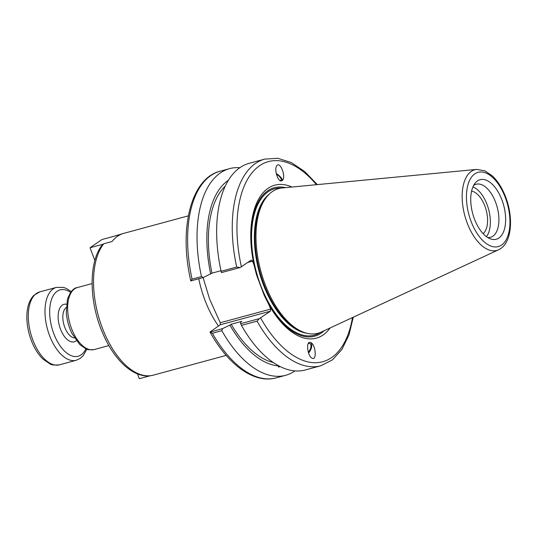 <?xml version="1.0" encoding="UTF-8"?>
<svg xmlns="http://www.w3.org/2000/svg" width="537" height="537" viewBox="0 0 537 537"><rect width="100%" height="100%" fill="white"/><g stroke="black" fill="none" stroke-linecap="round" stroke-linejoin="round"><path stroke-width="0.81" d="M123.953 233.3A72.3 37.55 74.8 0 0 123.772 233.347A72.3 37.55 74.8 0 0 112.025 241.522L103.762 243.758L102.513 244.59C88.249 261.875 88.954 302.244 102.95 333.732C114.837 361.535 135.465 379.974 153.146 375.202L161.429 372.953A72.3 37.55 74.8 0 0 161.61 372.906L226.191 355.4M114.73 236.058L123.591 233.394M294.947 370.913A107.064 55.613 -105.2 0 1 285.61 375.309L276.179 377.867A107.064 55.613 -105.2 0 1 212.397 333.249L210.001 332.007L220.244 324.778L220.257 322.744L209.638 299.19L203.087 277.589M280.046 366.523L278.757 367.1L277.387 365.1M308.285 352.205A5.464 2.772 115.8 0 0 310.936 346.566A5.464 2.772 115.8 0 0 309.903 343.566A5.464 2.772 115.8 0 0 308.198 343.68M308.54 352.997A6.746 3.423 115.8 0 0 310.608 342.492M310.01 342.358L310.802 342.579C315.716 344.593 317.058 360.958 312.084 358.186C307.667 356.44 305.741 341.727 310.01 342.358M277.508 365.784A97.653 50.72 -105.2 0 1 229.896 325.107L222.587 328.597L210.081 332.148C228.091 364.845 254.276 384.022 276.179 377.867M285.61 375.309A107.064 55.613 -105.2 0 1 221.821 330.691L222.587 328.597M273.205 362.475A94.928 49.303 -105.2 0 1 231.172 324.227L229.896 325.107M220.244 324.778L270.447 311.171L259.405 318.616L240.65 323.697L240.549 322.213L241.825 321.341L231.172 324.227M276.401 174.169A5.464 1.879 -142.2 0 1 281.133 180.07A5.464 1.879 -142.2 0 1 279.67 180.311M317.347 184.614L304.667 171.504L291.322 162.57L277.817 158.301L264.788 159.093A107.064 55.613 74.8 0 0 236.703 267.05L221.103 271.279L221.445 272.608L240.2 267.527L251.242 260.083L252.578 261.123L254.041 265.016A79.248 41.161 -105.2 0 1 291.953 187.03M221.103 271.279A107.064 55.613 -105.2 0 1 249.188 163.322L264.788 159.093M203.382 277.508L201.489 276.595L192.065 279.153L190.796 280.918L203.382 277.508L211.967 273.138A94.928 49.303 -105.2 0 1 225.352 185.983M211.967 273.138L220.976 270.695M210.699 274.018A97.653 50.72 -105.2 0 1 228.473 180.197M282.281 180.6A6.746 2.316 37.8 0 0 276.253 173.538M281.16 180.989C277.542 181.197 274.024 168.766 276.837 165.685C280.066 160.999 286.127 176.257 282.616 180.244L281.16 180.989M471.587 191.152A22.567 11.72 -105.2 0 1 486.146 210.007A22.567 11.72 -105.2 0 1 483.105 233.635M259.405 318.616L257.035 321.146A107.064 55.613 74.8 0 0 320.817 365.764L332.463 359.864L341.968 349.359L348.969 334.913L353.292 317.192M320.817 365.764L305.224 369.993A107.064 55.613 -105.2 0 1 241.435 325.375L257.035 321.146M240.65 323.697L241.435 325.375M236.703 267.05L240.2 267.527M330.154 327.926A79.248 41.161 -105.2 0 1 269.144 305.197L270.608 309.09L220.257 322.744M270.447 311.171L270.608 309.09M498.913 237.998A30.857 16.029 -105.2 0 1 490.315 238.817A30.857 16.029 -105.2 0 1 472.714 213.652A30.857 16.029 -105.2 0 1 475.198 183.043A30.857 16.029 -105.2 0 1 500.94 197.475A30.857 16.029 -105.2 0 1 498.913 237.998M498.558 249.786L321.233 332.067A74.945 38.926 -105.2 0 1 303.546 332.228A74.945 38.926 -105.2 0 1 260.794 271.104A74.945 38.926 -105.2 0 1 266.815 196.757A74.945 38.926 -105.2 0 1 282.16 187.963L476.769 169.41A41.805 21.715 74.8 0 0 464.847 215.787A41.805 21.715 74.8 0 0 498.558 249.786C511.714 243.912 513.869 218.465 505.72 197.2C502.33 188.279 497.886 181.197 492.389 175.941L484.898 170.847L476.769 169.41M247.886 262.392L252.578 261.123M254.041 265.016L256.887 275.843L264.076 294.974L269.144 305.197M212.397 333.249L221.821 330.691M201.489 276.595A107.064 55.613 -105.2 0 1 229.574 168.638A107.064 55.613 -105.2 0 1 239.858 167.719M472.922 186.923A27.481 14.277 -105.2 0 1 488.61 209.343A27.481 14.277 -105.2 0 1 486.394 236.616M473.594 185.5A27.481 14.277 -105.2 0 1 476.178 184.238A27.481 14.277 -105.2 0 1 496.436 204.644A27.481 14.277 -105.2 0 1 492.926 236.179A27.481 14.277 -105.2 0 1 490.556 237.287A27.481 14.277 -105.2 0 1 487.697 237.502M303.546 332.228L301.901 331.611A73.851 38.355 -105.2 0 1 259.78 271.38A73.851 38.355 -105.2 0 1 265.714 198.119L266.815 196.757M256.887 275.843A76.912 39.946 -105.2 0 1 285.409 187.655M324.187 330.698A76.912 39.946 -105.2 0 1 264.076 294.974M120.825 234.407L101.983 239.515L90.055 247.732L102.802 244.281M94.868 260.526L90.055 247.732M150.085 375.772L139.284 378.699L137.479 373.9M198.75 278.763A72.3 37.55 74.8 0 0 204.792 299.774A72.3 37.55 74.8 0 0 218.472 325.999M153.166 375.195A72.3 37.55 -105.2 0 1 102.184 327.597A72.3 37.55 -105.2 0 1 103.762 243.758M94.217 349.547A32.119 16.681 -105.2 0 1 69.709 322.912A32.119 16.681 -105.2 0 1 77.409 287.543C73.663 287.819 70.334 291.719 67.434 299.263L66.306 312.574C66.863 319.877 68.736 326.832 71.931 333.43L79.724 344.506L85.705 348.681C86.564 349.654 89.404 349.943 94.217 349.547L108.89 345.573M192.065 279.153A107.064 55.613 -105.2 0 1 220.15 171.196C190.736 178.445 178.667 229.064 190.796 280.905M352.473 317.568A103.695 53.861 -105.2 0 1 260.606 317.951M241.408 266.862A103.695 53.861 -105.2 0 1 253.531 171.048A103.695 53.861 -105.2 0 1 316.447 184.694M505.344 197.629A38.469 19.976 -105.2 0 1 491.187 246.181A38.469 19.976 -105.2 0 1 468.022 184.56A38.469 19.976 -105.2 0 1 505.344 197.629M306.902 333.269A73.851 38.355 -105.2 0 1 259.123 271.561A73.851 38.355 -105.2 0 1 269.185 194.166M320.495 332.39A75.871 39.409 -105.2 0 1 256.438 272.286A75.871 39.409 -105.2 0 1 281.368 188.057M74.455 337.948A16.063 8.344 -105.2 0 1 63.856 324.502A16.063 8.344 -105.2 0 1 66.212 307.54M66.467 304.217A19.433 10.096 74.8 0 0 59.245 325.187A19.433 10.096 74.8 0 0 75.885 341.042A19.433 10.096 74.8 0 0 76.355 340.686M85.886 348.761A34.395 17.869 -105.2 0 1 81.087 354.883A34.395 17.869 -105.2 0 1 50.505 321.448A34.395 17.869 -105.2 0 1 70.615 292.43M71.287 291.571L66.058 288.309L63.366 287.382L56.459 287.376A37.771 19.614 74.8 0 0 47.41 328.959A37.771 19.614 74.8 0 0 76.227 360.28L80.214 358.414L83.114 355.789L86.9 349.164M76.227 360.28L59.54 364.804A37.771 19.614 -105.2 0 1 30.723 333.484A37.771 19.614 -105.2 0 1 39.772 291.9L56.459 287.376M188.353 215.84L123.772 233.347M92.082 283.57L77.409 287.543M229.574 168.638L220.15 171.196M59.54 364.804C54.17 365.267 50.981 364.959 49.968 363.878L43.114 359.199C38.792 355.078 35.173 349.627 32.26 342.861C28.515 333.927 26.716 324.919 26.85 315.83C27.058 306.849 29.394 300.022 33.858 295.35L39.772 291.9"/></g></svg>
